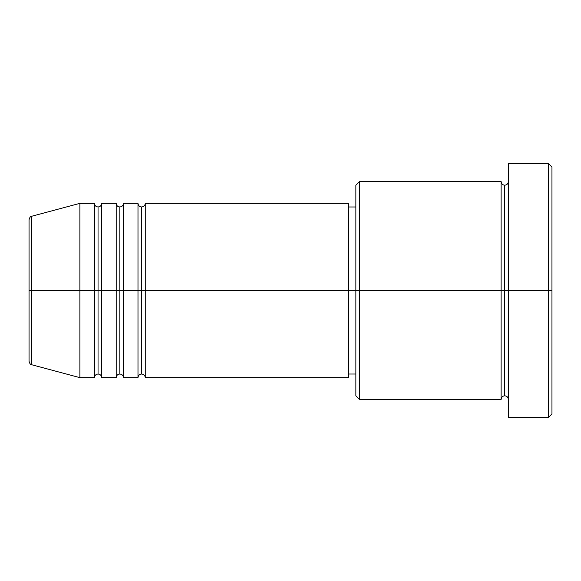 <?xml version="1.0" encoding="UTF-8"?>
<svg xmlns="http://www.w3.org/2000/svg" width="581" height="581" viewBox="0 0 581 581"><rect width="100%" height="100%" fill="white"/><g stroke="black" fill="none" stroke-linecap="round" stroke-linejoin="round"><path stroke-width="0.87" d="M29.05 290.5L29.05 361.244C29.74 363.735 30.64 364.904 31.744 364.752L31.744 290.5L31.744 364.752L31.744 290.5L29.05 290.5L29.05 219.756L29.05 290.5L79.887 290.5L31.744 290.5L31.744 216.248C30.64 216.096 29.74 217.265 29.05 219.756L29.05 290.5M508.375 399.438C508.15 397.237 506.944 396.031 504.744 395.806C502.543 396.031 501.338 397.237 501.112 399.438L501.112 181.562L501.112 290.5L504.744 290.5L504.744 185.194L504.744 290.5L504.744 185.194L504.744 290.5L508.375 290.5L508.375 417.594L508.375 163.406L508.375 290.5L548.319 290.5L548.319 417.594L548.319 290.5L551.95 290.5L551.95 167.037L551.95 413.962L551.95 290.5L359.494 290.5L359.494 399.438L359.494 290.5L348.6 290.5L348.6 377.65L348.6 290.5L145.25 290.5L145.25 203.35L145.25 290.5L141.619 290.5L141.619 206.981L141.619 290.5L137.987 290.5L137.987 203.35L137.987 290.5L123.462 290.5L123.462 203.35L123.462 290.5L119.831 290.5L119.831 206.981L119.831 290.5L116.2 290.5L116.2 203.35L116.2 290.5L101.675 290.5L101.675 203.35L101.675 290.5L98.044 290.5L98.044 206.981L98.044 290.5L94.412 290.5L94.412 203.35L94.412 290.5L79.887 290.5L79.887 377.65L79.887 290.5L94.412 290.5L94.412 203.35L79.887 203.35L79.887 290.5L79.887 203.35L31.744 216.248M145.25 377.65C145.025 375.449 143.819 374.244 141.619 374.019C139.418 374.244 138.213 375.449 137.987 377.65L137.987 290.5L141.619 290.5L141.619 206.981L141.619 374.019L141.619 290.5L141.619 374.019L141.619 290.5L145.25 290.5L145.25 377.65L348.6 377.65M123.462 377.65C123.237 375.449 122.032 374.244 119.831 374.019C117.631 374.244 116.425 375.449 116.2 377.65L116.2 290.5L119.831 290.5L119.831 206.981L119.831 374.019L119.831 290.5L119.831 374.019L119.831 290.5L123.462 290.5L123.462 377.65L137.987 377.65M101.675 377.65C101.45 375.449 100.244 374.244 98.044 374.019C95.843 374.244 94.638 375.449 94.412 377.65L94.412 290.5L98.044 290.5L98.044 206.981L98.044 374.019L98.044 290.5L98.044 374.019L98.044 290.5L101.675 290.5L101.675 377.65L116.2 377.65M94.412 203.35C94.638 205.551 95.843 206.756 98.044 206.981C100.244 206.756 101.45 205.551 101.675 203.35L101.675 290.5L116.2 290.5L116.2 203.35C116.425 205.551 117.631 206.756 119.831 206.981C122.032 206.756 123.237 205.551 123.462 203.35L123.462 290.5L137.987 290.5L137.987 203.35C138.213 205.551 139.418 206.756 141.619 206.981C143.819 206.756 145.025 205.551 145.25 203.35L145.25 290.5L348.6 290.5L348.6 203.35L348.6 290.5L355.862 290.5L355.862 395.806L355.862 185.194L355.862 290.5L501.112 290.5L501.112 181.562L359.494 181.562L359.494 290.5L359.494 181.562L355.862 185.194M548.319 290.5L548.319 163.406L548.319 290.5M501.112 290.5L501.112 399.438L501.112 290.5M504.744 290.5L504.744 395.806L504.744 290.5M94.412 290.5L94.412 377.65L94.412 290.5M101.675 290.5L101.675 377.65L101.675 290.5M116.2 290.5L116.2 377.65L116.2 290.5M123.462 290.5L123.462 377.65L123.462 290.5M137.987 290.5L137.987 377.65L137.987 290.5M145.25 290.5L145.25 377.65L145.25 290.5M501.112 399.438L359.494 399.438L355.862 395.806M508.375 417.594L548.319 417.594L551.95 413.962M501.112 181.562C501.338 183.763 502.543 184.969 504.744 185.194C506.944 184.969 508.15 183.763 508.375 181.562M355.862 374.019L348.6 374.019M94.412 377.65L79.887 377.65L31.744 364.752M116.2 203.35L101.675 203.35M551.95 167.037L548.319 163.406L508.375 163.406M355.862 206.981L348.6 206.981M348.6 203.35L145.25 203.35M137.987 203.35L123.462 203.35"/></g></svg>

